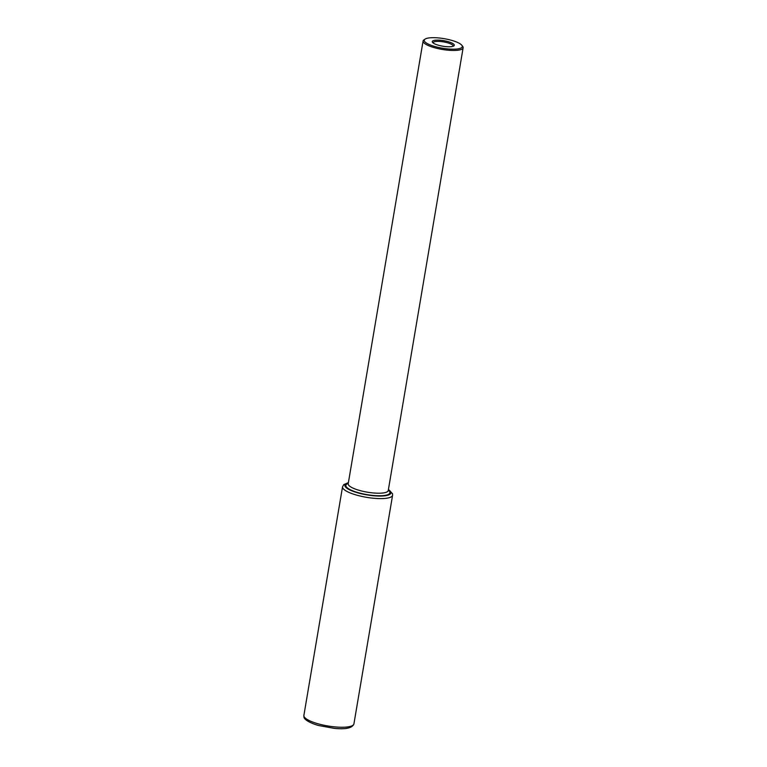 <?xml version="1.0" encoding="UTF-8"?>
<svg xmlns="http://www.w3.org/2000/svg" width="767" height="767" viewBox="0 0 767 767"><rect width="100%" height="100%" fill="white"/><g stroke="black" fill="none" stroke-linecap="round" stroke-linejoin="round"><path stroke-width="1.15" d="M453.048 46.298A10.153 2.55 9.6 0 0 453.115 46.097A10.153 2.55 9.6 0 0 451.562 44.352A10.153 2.55 9.6 0 0 440.507 41.495A10.153 2.55 9.6 0 0 433.096 42.712A10.153 2.55 9.6 0 0 433.096 42.923M433.978 43.498A11.169 2.809 -170.4 0 1 432.521 42.358A11.169 2.809 -170.4 0 1 439.04 40.143A11.169 2.809 -170.4 0 1 452.568 43.374A11.169 2.809 -170.4 0 1 453.786 45.953A11.169 2.809 -170.4 0 1 444.716 46.49A11.169 2.809 -170.4 0 1 433.978 43.498M461.849 45.301L462.664 46.365A20.306 5.11 -170.4 0 1 463.105 47.218A20.306 5.11 -170.4 0 1 463.124 47.794A20.306 5.11 -170.4 0 1 443.355 49.615A20.306 5.11 -170.4 0 1 423.116 41.591A20.306 5.11 -170.4 0 1 423.087 41.015A20.306 5.11 -170.4 0 1 423.998 39.826L425.119 39.088A19.29 4.851 -170.4 0 1 444.083 38.657A19.29 4.851 -170.4 0 1 461.849 45.301A19.29 4.851 -170.4 0 1 462.261 46.106A19.29 4.851 -170.4 0 1 444.553 48.542A19.29 4.851 -170.4 0 1 424.276 40.766A19.29 4.851 -170.4 0 1 425.119 39.088M463.124 47.794L388.246 490.535A20.306 5.11 -170.4 0 1 368.476 492.366A20.306 5.11 -170.4 0 1 348.228 484.341A20.306 5.11 -170.4 0 1 348.208 483.766L348.189 483.91M388.303 490.171A22.339 5.618 -170.4 0 1 389.885 492.184A22.339 5.618 -170.4 0 1 369.378 495.003A22.339 5.618 -170.4 0 1 345.907 486A22.339 5.618 -170.4 0 1 348.266 483.402M388.399 489.614A23.346 5.868 -170.4 0 1 390.882 492.328A23.346 5.868 -170.4 0 1 369.445 495.271A23.346 5.868 -170.4 0 1 344.901 485.856A23.346 5.868 -170.4 0 1 348.362 482.846M388.438 489.394L392.531 493.766L392.589 495.261A25.378 6.385 -170.4 0 1 367.882 497.543A25.378 6.385 -170.4 0 1 342.581 487.515A25.378 6.385 -170.4 0 1 342.542 486.796L303.876 715.438A25.378 6.385 -170.4 0 0 303.905 716.148A25.378 6.385 -170.4 0 0 329.206 726.186A25.378 6.385 -170.4 0 0 353.923 723.904C352.379 728.094 345.716 729.57 333.952 728.314L319.072 725.601C314.211 724.47 304.039 720.491 303.933 716.924L303.876 715.438M348.4 482.616L343.808 484.581L342.542 486.796M392.589 495.261L353.923 723.904M423.087 41.015L348.208 483.766"/></g></svg>
